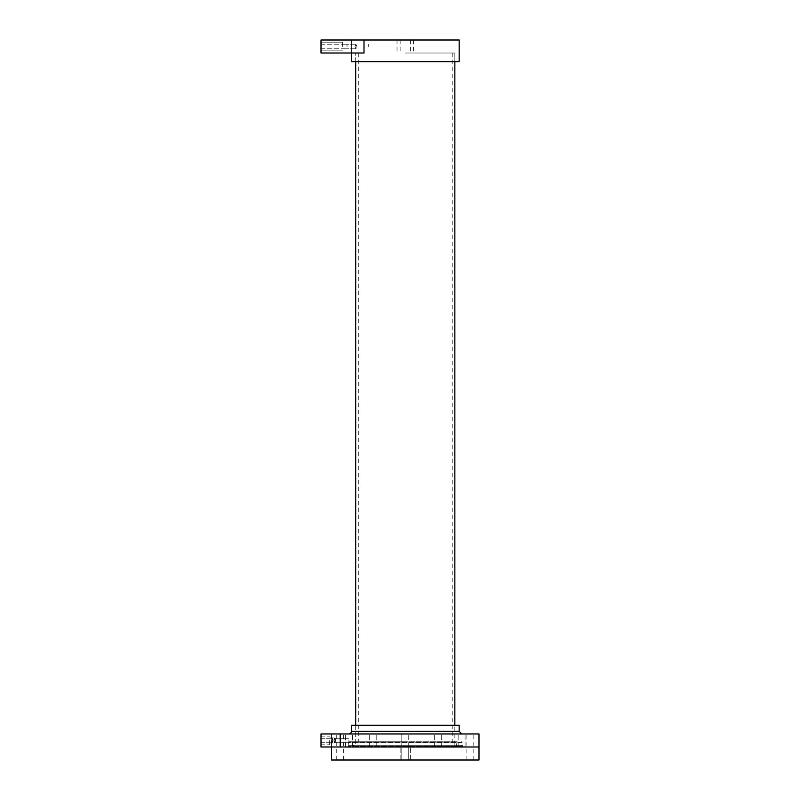 <?xml version="1.0" encoding="UTF-8"?>
<svg xmlns="http://www.w3.org/2000/svg" width="800" height="800" viewBox="0 0 800 800"><rect width="100%" height="100%" fill="white"/><g stroke="black" fill="none" stroke-linecap="round" stroke-linejoin="round"><path stroke-width="0.6" stroke-dasharray="4 3" d="M368.71 46.51L368.71 44.25L368.71 46.51M354.98 46.51L355.91 44.25L356.96 46.51L355.91 48.76L354.98 46.51L355.91 48.76L356.96 46.51L355.91 44.25L354.98 46.51L355.91 44.25L356.96 46.51L355.91 48.76L354.98 46.51L355.91 48.76L356.96 46.51L355.91 44.25L354.98 46.51M405.27 53.01L454.85 53.01L405.27 53.01M405.27 40L413.51 40L405.27 40M364.01 40L321 40L321 53.01L364.01 53.01L364.01 40L351.36 40L351.36 53.01L364.01 53.01L351.36 53.01L351.36 40L459.18 40M351.36 61.69L459.18 61.69M454.85 61.69L355.69 61.69L454.85 61.69L454.85 53.01L454.85 61.69M355.69 61.69L355.69 53.01L355.69 61.69M348.88 740.48L348.88 742.74L348.88 740.48M334.14 740.48L334.8 738.23L335.53 740.48L334.8 742.74L334.14 740.48L334.8 742.74L335.53 740.48L334.8 738.23L334.14 740.48M340.21 733.98L321 733.98L321 746.99L340.21 746.99L331.53 746.99L331.53 733.98L343.68 733.98L340.21 733.98L340.21 746.99L331.53 746.99L479 746.99L331.53 746.99L331.53 733.98L479 733.98M348.88 745.25L461.66 745.25L348.88 745.25L348.88 746.55L456.88 746.55L348.45 746.55L462.09 746.55L348.45 746.99M454.85 746.99L355.69 746.99L454.85 746.99L355.69 746.99L355.69 725.3L454.85 725.3L355.69 725.3L355.69 746.99L456.88 746.99L353.66 746.99L454.85 746.99L454.85 725.3L454.85 746.99M350.66 746.99L345.46 746.99L350.66 746.99M375.74 746.99L369.27 746.99L375.74 746.99M408.74 746.99L401.8 746.99L408.74 746.99L401.8 746.99L408.74 746.99L408.74 733.98L401.8 733.98L408.74 733.98L401.8 733.98L408.74 733.98L408.74 746.99L401.8 746.99L401.8 733.98L401.8 746.99L408.74 746.99L401.8 746.99L408.74 746.99L408.74 760L401.8 760L408.74 760L401.8 760L401.8 746.99L401.8 760L408.74 760L408.74 746.99M440.81 746.99L434.33 746.99L440.81 746.99M463.35 746.99L458.14 746.99L463.35 746.99M470.33 746.99L473.8 746.99L470.33 746.99M352.96 741.78L457.58 741.78L352.96 741.78A0.69 0.69 0 0 1 353.66 742.48L456.88 742.48L353.66 742.48L354.09 746.99M405.27 741.78L349.14 741.78L405.27 741.78M461.4 741.78A0.69 0.69 0 0 1 462.09 742.48L348.45 742.48L462.09 742.48L462.52 746.99M461.79 733.98L348.75 733.98L461.79 733.98M351.36 725.3L459.18 725.3M347.19 733.98L352.4 733.98L347.19 733.98M369.73 733.98L376.21 733.98L369.73 733.98M434.79 733.98L441.27 733.98L434.79 733.98M459.88 733.98L465.08 733.98L459.88 733.98M470.33 733.98L473.8 733.98L470.33 733.98M463.35 733.98L458.14 733.98L463.35 733.98M440.81 733.98L434.33 733.98L440.81 733.98M375.74 733.98L369.27 733.98L375.74 733.98M350.66 733.98L345.46 733.98L350.66 733.98M459.88 746.99L465.08 746.99L459.88 746.99M434.79 746.99L441.27 746.99L434.79 746.99M369.73 746.99L376.21 746.99L369.73 746.99M347.19 746.99L352.4 746.99L347.19 746.99M457.32 745.25L353.22 745.25L457.32 745.25L457.32 746.55L353.22 746.55L456.88 746.99M331.53 760L479 760M350.66 760L345.46 760L350.66 760M375.74 760L369.27 760L375.74 760M440.81 760L434.33 760L440.81 760M463.35 760L458.14 760L463.35 760M470.33 760L473.8 760L470.33 760M459.88 760L465.08 760L459.88 760M434.79 760L441.27 760L434.79 760M369.73 760L376.21 760L369.73 760M347.19 760L352.4 760L347.19 760M340.21 760L343.68 760L340.21 760M342.68 46.51L342.68 42.17L342.68 46.51M321 46.51L321 42.17L321 46.51M347.02 46.51L347.02 44.25L347.02 46.51M333.13 740.48L332.69 738.23L332.69 742.74L333.13 740.48M321 740.48L321 744.82L321 740.48M332.32 740.48L332.69 738.23L332.69 742.74L332.32 740.48M329.67 740.48L329.67 744.82L329.67 740.48M335.65 740.48L334.8 737.88C333.82 739.61 333.82 741.35 334.8 743.08L335.65 740.48M334.05 740.48L334.8 737.88C335.88 739.61 335.88 741.35 334.8 743.08L334.05 740.48M351.36 731.37L459.18 731.37M355.91 48.76L342.68 48.76L355.91 48.76M355.91 44.25L342.68 44.25L355.91 44.25M400.15 40L400.15 53.01M410.39 40L410.39 53.01M397.03 40L397.03 53.01M413.51 40L413.51 53.01M334.8 742.74L348.88 742.74L334.8 742.74M334.8 738.23L348.88 738.23L334.8 738.23M456.45 746.99L456.88 742.48L457.58 741.78M349.14 741.78L348.45 742.48L348.02 746.99M352.4 746.99L352.4 733.98L352.4 746.99M345.46 746.99L345.46 733.98L345.46 746.99M376.21 746.99L376.21 733.98L376.21 746.99M369.27 746.99L369.27 733.98L369.27 746.99M441.27 746.99L441.27 733.98L441.27 746.99M434.33 746.99L434.33 733.98L434.33 746.99M465.08 746.99L465.08 733.98L465.08 746.99M458.14 746.99L458.14 733.98L458.14 746.99M473.8 760L473.8 733.98M466.86 760L466.86 733.98M343.68 760L343.68 733.98M336.74 760L336.74 733.98M461.66 745.25L462.09 746.99M353.22 745.25L353.66 746.99M410.39 760L410.39 746.99L410.39 760M400.15 760L400.15 746.99L400.15 760M358.3 53.01L358.3 746.99M452.24 53.01L452.24 746.99M321 50.84L342.68 50.84L321 50.84M321 42.17L342.68 42.17L321 42.17M321 48.76L347.02 48.76L321 48.76M321 44.25L347.02 44.25L321 44.25M321 742.74L332.69 742.74L321 742.74M321 738.23L332.69 738.23L321 738.23M321 744.82L329.67 744.82L321 744.82M321 736.14L329.67 736.14L321 736.14M329.67 743.08L334.8 743.08L329.67 743.08M329.67 737.88L334.8 737.88L329.67 737.88"/><path stroke-width="1.2" d="M351.36 53.01L351.36 61.69L459.18 61.69L459.18 40L364.01 40L364.01 53.01L321 53.01L321 40L364.01 40M340.21 733.98L321 733.98L321 746.99L340.21 746.99L340.21 733.98L479 733.98L479 746.99L340.21 746.99L479 746.99L479 760L331.53 760L331.53 746.99M351.36 731.37L351.36 725.3L459.18 725.3L459.18 731.37L351.36 731.37A2.6 2.6 0 0 1 348.75 733.98M459.18 731.37L461.79 733.98M355.69 61.69L355.69 725.3M454.85 61.69L454.85 725.3"/></g></svg>
